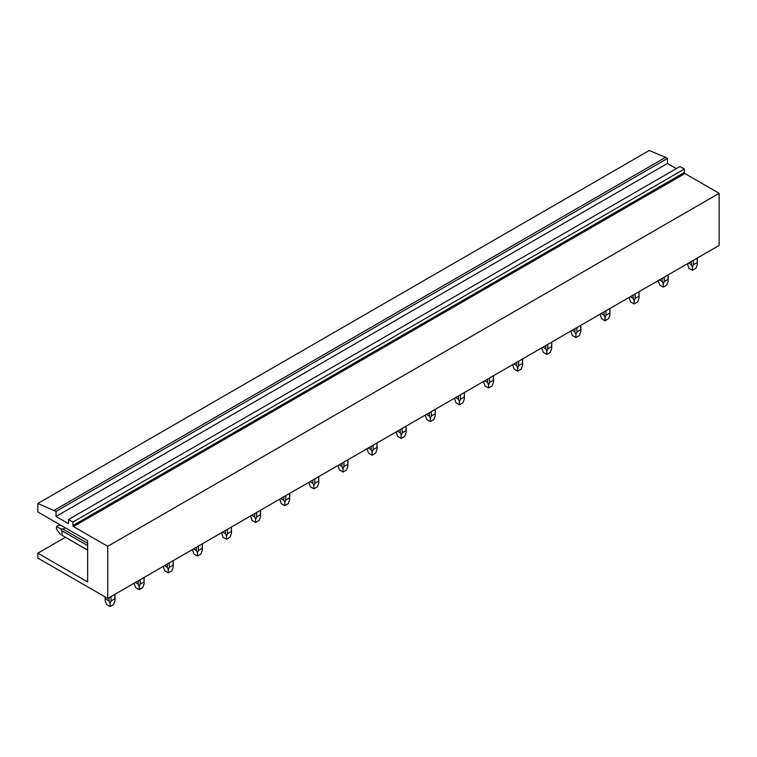 <?xml version="1.0" encoding="UTF-8"?>
<svg xmlns="http://www.w3.org/2000/svg" width="757" height="757" viewBox="0 0 757 757"><rect width="100%" height="100%" fill="white"/><g stroke="black" fill="none" stroke-linecap="round" stroke-linejoin="round"><path stroke-width="1.14" d="M65.348 537.309L37.85 553.187L87.642 581.925L87.642 540.706L37.85 511.969L37.85 503.49L56.018 511.429L56.018 516.473L67.96 523.361A0.823 0.473 60 0 0 68.537 523.03L68.537 519.529L72.909 522.056L72.909 525.547A0.823 0.473 60 0 0 73.486 526.56L107.731 546.327L107.731 598.437L719.15 245.438L719.15 193.319L107.731 546.327M54.154 510.35L665.573 157.352L649.269 150.492L37.85 503.49M665.573 157.352L667.437 158.431L56.018 511.429M667.437 158.431L667.437 163.465L56.018 516.473M667.437 163.465L676.351 168.612M72.909 522.056L684.328 169.048L679.956 166.531L68.537 519.529M684.328 169.048L684.328 172.549L72.909 525.547M73.486 526.56L684.915 173.552A0.823 0.473 60 0 1 684.328 172.549M684.915 173.552L719.15 193.319M37.85 553.187L37.85 558.089L107.731 598.437M697.216 258.099L697.216 262.547L693.346 264.77L692.371 267.221L691.387 264.77L691.387 261.458M693.346 260.332L693.346 264.77M697.216 262.547L697.311 264.373L695.863 268.3L692.371 270.315L688.879 268.3L687.441 263.739M688.52 263.114L691.387 264.77M692.371 267.221L692.371 270.315M668.1 274.905L668.1 279.352L664.239 281.585L663.255 284.036L662.271 281.585L662.271 278.273M664.239 277.138L664.239 281.585M668.1 279.352L668.194 281.178L666.747 285.105L663.255 287.121L659.763 285.105L658.316 281.178M659.404 279.929L662.271 281.585M663.255 284.036L663.255 287.121M638.984 291.719L638.984 296.167L635.123 298.39L634.139 300.841L633.155 298.39L633.155 295.079M635.123 293.953L635.123 298.39M638.984 296.167L639.078 297.993L637.631 301.92L634.139 303.935L630.647 301.92L629.199 297.993M630.288 296.735L633.155 298.39M634.139 300.841L634.139 303.935M609.868 308.525L609.868 312.972L606.007 315.205L605.023 317.656L604.039 315.205L604.039 311.893M606.007 310.758L606.007 315.205M609.868 312.972L609.962 314.798L608.514 318.725L605.023 320.741L601.531 318.725L600.093 314.174M601.172 313.549L604.039 315.205M605.023 317.656L605.023 320.741M580.751 325.34L580.751 329.778L576.891 332.011L575.907 334.462L574.932 332.011L574.932 328.699M576.891 327.563L576.891 332.011M580.751 329.778L580.846 331.613L579.398 335.54L575.907 337.556L572.415 335.54L570.967 331.613M572.055 330.355L574.932 332.011M575.907 334.462L575.907 337.556M551.635 342.145L551.635 346.592L547.775 348.826L546.791 351.276L545.816 348.826L545.816 345.514M547.775 344.378L547.775 348.826M551.635 346.592L551.73 348.419L550.282 352.346L546.791 354.361L543.299 352.346L541.851 348.419M542.939 347.17L545.816 348.826M546.791 351.276L546.791 354.361M522.519 358.96L522.519 363.398L518.659 365.631L517.674 368.082L516.7 365.631L516.7 362.319M518.659 361.184L518.659 365.631M522.519 363.398L522.614 365.234L521.176 369.161L517.674 371.176L514.183 369.161L512.735 365.234M513.833 363.975L516.7 365.631M517.674 368.082L517.674 371.176M493.403 375.765L493.403 380.213L489.542 382.446L488.558 384.887L487.584 382.446L487.584 379.125M489.542 377.998L489.542 382.446M493.403 380.213L493.507 382.039L492.059 385.966L488.558 387.981L485.067 385.966L483.619 382.039M484.717 380.78L487.584 382.446M488.558 384.887L488.558 387.981M464.287 392.58L464.287 397.018L460.426 399.251L459.442 401.702L458.468 399.251L458.468 395.939M460.426 394.804L460.426 399.251M464.287 397.018L464.391 398.844L462.943 402.771L459.442 404.796L455.951 402.771L454.512 398.22M455.6 397.595L458.468 399.251M459.442 401.702L459.442 404.796M435.171 409.386L435.171 413.833L431.31 416.057L430.336 418.507L429.351 416.057L429.351 412.745M431.31 411.619L431.31 416.057M435.171 413.833L435.275 415.659L433.827 419.586L430.336 421.602L426.834 419.586L425.387 415.659M426.484 414.401L429.351 416.057M430.336 418.507L430.336 421.602M406.055 426.191L406.055 430.638L402.194 432.872L401.219 435.322L400.235 432.872L400.235 429.56M402.194 428.424L402.194 432.872M406.055 430.638L406.159 432.465L404.711 436.392L401.219 438.407L397.718 436.392L396.271 432.465M397.368 431.216L400.235 432.872M401.219 435.322L401.219 438.407M376.939 443.006L376.939 447.453L373.078 449.677L372.103 452.128L371.119 449.677L371.119 446.365M373.078 445.239L373.078 449.677M376.939 447.453L377.043 449.28L375.595 453.206L372.103 455.222L368.602 453.206L367.164 449.28M368.252 448.021L371.119 449.677M372.103 452.128L372.103 455.222M347.832 459.811L347.832 464.259L343.962 466.492L342.987 468.943L342.003 466.492L342.003 463.18M343.962 462.044L343.962 466.492M347.832 464.259L347.927 466.085L346.479 470.012L342.987 472.027L339.496 470.012L338.048 466.085M339.136 464.836L342.003 466.492M342.987 468.943L342.987 472.027M318.716 476.626L318.716 481.074L314.846 483.297L313.871 485.748L312.887 483.297L312.887 479.985M314.846 478.85L314.846 483.297M318.716 481.074L318.811 482.9L317.363 486.827L313.871 488.842L310.379 486.827L308.932 482.9M310.02 481.641L312.887 483.297M313.871 485.748L313.871 488.842M289.6 493.432L289.6 497.879L285.739 500.112L284.755 502.563L283.771 500.112L283.771 496.8M285.739 495.665L285.739 500.112M289.6 497.879L289.694 499.705L288.247 503.632L284.755 505.648L281.263 503.632L279.816 499.705M280.904 498.456L283.771 500.112M284.755 502.563L284.755 505.648M260.484 510.246L260.484 514.684L256.623 516.917L255.639 519.368L254.655 516.917L254.655 513.606M256.623 512.47L256.623 516.917M260.484 514.684L260.578 516.52L259.131 520.447L255.639 522.462L252.147 520.447L250.699 516.52M251.788 515.262L254.655 516.917M255.639 519.368L255.639 522.462M231.368 527.052L231.368 531.499L227.507 533.732L226.523 536.174L225.539 533.732L225.539 530.411M227.507 529.285L227.507 533.732M231.368 531.499L231.462 533.325L230.014 537.252L226.523 539.268L223.031 537.252L221.593 532.701M222.672 532.067L225.539 533.732M226.523 536.174L226.523 539.268M202.251 543.867L202.251 548.305L198.391 550.538L197.407 552.989L196.432 550.538L196.432 547.226M198.391 546.09L198.391 550.538M202.251 548.305L202.346 550.131L200.898 554.058L197.407 556.083L193.915 554.058L192.477 549.506M193.555 548.882L196.432 550.538M197.407 552.989L197.407 556.083M173.135 560.672L173.135 565.119L169.275 567.343L168.291 569.794L167.316 567.343L167.316 564.031M169.275 562.905L169.275 567.343M173.135 565.119L173.23 566.946L171.782 570.873L168.291 572.888L164.799 570.873L163.351 566.946M164.439 565.687L167.316 567.343M168.291 569.794L168.291 572.888M144.019 577.477L144.019 581.925L140.159 584.158L139.174 586.609L138.2 584.158L138.2 580.846M140.159 579.711L140.159 584.158M144.019 581.925L144.114 583.751L142.676 587.678L139.174 589.694L135.683 587.678L134.235 583.751M135.333 582.502L138.2 584.158M139.174 586.609L139.174 589.694M65.272 527.799L62.992 529.115L87.642 543.346M61.222 525.462L58.809 525.15L56.482 526.494L60.617 528.878L62.017 530.818L87.642 545.608M62.992 529.115L60.617 528.878M87.642 550.065L62.017 535.275L62.017 530.818M87.642 550.178L62.017 535.275M60.617 534.584L56.482 529.181L56.482 526.494M114.903 594.292L114.903 598.74L111.042 600.963L110.058 603.414L109.084 600.963L109.084 597.652M111.042 596.525L111.042 600.963M114.903 598.74L115.007 600.566L113.559 604.493L110.058 606.508L106.567 604.493L105.119 600.566L105.223 596.989M105.223 598.74L109.084 600.963M110.058 603.414L110.058 606.508M68.537 523.03L67.96 523.361M697.311 264.373L697.311 258.042M687.432 264.373L687.432 263.748M668.194 281.178L668.194 274.848M639.078 297.993L639.078 291.663M609.962 314.798L609.962 308.468M600.083 314.798L600.083 314.174M580.846 331.613L580.846 325.283M551.73 348.419L551.73 342.088M522.614 365.234L522.614 358.903M493.507 382.039L493.507 375.709M464.391 398.844L464.391 392.523M454.503 398.844L454.503 398.229M435.275 415.659L435.275 409.329M406.159 432.465L406.159 426.134M377.043 449.28L377.043 442.949M347.927 466.085L347.927 459.754M318.811 482.9L318.811 476.569M289.694 499.705L289.694 493.375M260.578 516.52L260.578 510.19M231.462 533.325L231.462 526.995M221.583 533.325L221.583 532.701M202.346 550.131L202.346 543.81M192.467 550.131L192.467 549.516M173.23 566.946L173.23 560.615M144.114 583.751L144.114 577.421M115.007 600.566L115.007 594.236M105.119 600.566L105.119 596.932"/></g></svg>
